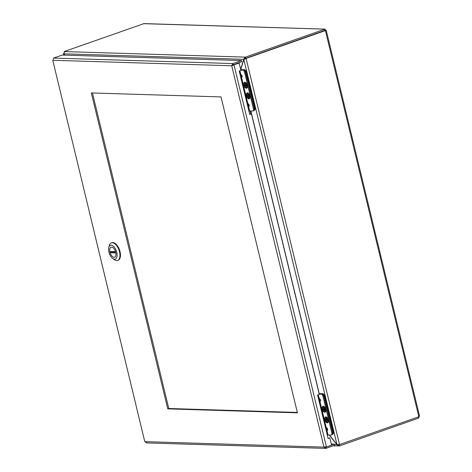 <?xml version="1.0" encoding="UTF-8"?>
<svg xmlns="http://www.w3.org/2000/svg" width="472" height="472" viewBox="0 0 472 472"><rect width="100%" height="100%" fill="white"/><g stroke="black" fill="none" stroke-linecap="round" stroke-linejoin="round"><path stroke-width="0.71" d="M240.738 69.632L243.835 59.496L245.086 58.752M64.87 55.147L63.814 53.814L64.558 51.59L245.009 57.112L243.694 59.313L240.803 68.818M244.673 59.059L245.298 58.31L245.009 57.112L245.446 57.124L245.735 58.321L245.298 58.31M329.208 434.948L336.931 444.724L339.073 445.928L333.096 445.833M337.197 444.63L334.412 444.648M64.121 52.947L63.755 53.991L64.664 55.141M63.761 55.112L63.407 53.637L64.033 55.118M338.784 444.73L339.073 445.928L339.51 445.946L418.811 418.033L419.219 415.802L418.835 416.746L339.268 444.648M336.99 444.547L243.835 59.496L246.113 58.516L339.516 444.577L336.99 444.547L329.409 434.954M245.44 58.493L246.113 58.516L245.092 58.746M244.708 58.959L243.694 59.313L63.814 53.814M64.18 51.808L64.558 51.59M245.735 58.321L325.037 30.414L324.748 29.217L245.446 57.124M64.121 51.578L144.013 23.6L325.09 29.14L143.423 23.671M246.095 58.434L325.981 30.397L324.748 29.217M338.849 444.736L339.221 444.742L339.51 445.946M325.94 30.409L326.229 30.344L419.537 416.033M324.783 30.503L325.397 30.521L418.835 416.746M418.522 416.859L418.811 418.033M221.008 96.913L297.437 412.829L167.767 408.864L91.338 92.949L221.008 96.913M92.447 92.978L168.781 408.504L297.342 412.439M167.767 408.864L168.781 408.504M239.168 63.154L233.363 64.941L239.168 63.154L240.921 70.393L239.21 71.001L249.741 114.531L251.452 113.929L249.682 114.295M53.183 59.431L53.619 58.074L62.18 55.065L241.487 60.546L241.776 61.749L233.221 64.758L231.717 65.767L234.035 64.959L326.459 446.972L331.592 445.167L329.839 437.927L328.123 438.529L317.591 394.999L319.308 394.397L251.452 113.929M328.069 438.293L329.839 437.927M326.459 446.972L323.975 447.126L326.016 448.329L334.571 445.314L334.282 444.117L331.314 444.028M241.487 60.546L232.932 63.561L231.717 65.767L52.776 60.292L144.78 441.674L52.776 60.292M233.221 64.758L232.932 63.561L53.619 58.074M146.273 442.919L325.509 448.4L326.016 448.329L325.887 447.072M146.703 442.842L145.034 441.65L323.975 447.126L231.717 65.767M331.568 445.072L334.282 444.117M324.99 446.766L325.55 447.149M232.944 64.918L232.926 65.272M247.057 85.279A2.702 1.387 70.6 0 1 246.502 87.786A2.702 1.387 70.6 0 1 244.295 85.697A2.702 1.387 70.6 0 1 244.702 82.683A2.702 1.387 70.6 0 1 247.057 85.279M246.431 85.025L245.475 85.633L245.759 86.807L246.213 86.819L245.93 85.65L246.455 85.119M246.148 86.559L245.759 86.807M245.93 85.65L246.585 85.668L246.39 84.86L245.735 84.836L245.452 83.668L244.992 83.656L245.281 84.824L244.62 84.807L244.815 85.615L245.475 85.633M245.281 84.824L245.729 84.83M245.977 84.877L244.815 85.615M248.803 98.453A2.702 1.387 70.6 0 1 246.785 96.07A2.702 1.387 70.6 0 1 247.275 93.308A2.702 1.387 70.6 0 1 249.482 95.403A2.702 1.387 70.6 0 1 249.074 98.412A2.702 1.387 70.6 0 1 248.803 98.453M248.549 95.503L247.387 96.241L249.004 95.651M248.042 96.258L248.325 97.433L248.785 97.444L248.502 96.276L249.157 96.294L248.962 95.486L247.192 95.432L247.387 96.241M248.302 95.462L248.018 94.294L247.564 94.282L247.847 95.45M249.021 95.745L248.502 96.276M248.72 97.185L248.325 97.433M247.304 85.29A3.156 1.617 -109.4 0 0 245.499 82.411A3.156 1.617 -109.4 0 0 243.764 83.715A3.156 1.617 -109.4 0 0 245.121 87.58A3.156 1.617 -109.4 0 0 247.293 87.509A3.156 1.617 -109.4 0 0 247.304 85.29M249.877 95.916A3.156 1.617 -109.4 0 0 248.065 93.037A3.156 1.617 -109.4 0 0 246.331 94.341A3.156 1.617 -109.4 0 0 247.694 98.205A3.156 1.617 -109.4 0 0 249.859 98.135A3.156 1.617 -109.4 0 0 249.877 95.916M243.753 69.88A2.112 1.08 70.6 0 1 245.381 71.945L244.567 72.228A2.112 1.08 -109.4 0 0 242.944 70.169L243.753 69.88L240.779 69.791M245.381 71.945L254.278 108.719A2.112 1.08 70.6 0 1 253.842 110.678L253.033 110.961A2.112 1.08 -109.4 0 0 253.464 109.002L254.278 108.719M248.903 111.056L252.821 110.991A2.112 1.08 -109.4 0 0 253.033 110.961M240.726 77.26L241.635 77.898L247.723 103.067L247.505 104.082L247.11 103.191L247.723 103.067L249.34 105.498L248.685 107.055L248.071 107.179L248.071 106.406L248.815 105.563L248.62 104.749L247.245 104.224M239.31 70.965L240.053 74.027L240.667 73.909L240.195 75.06M239.906 70.753L240.667 73.909L242.283 76.34L241.635 77.898L241.021 78.016L247.009 103.244M244.567 72.228L253.464 109.002M240.85 70.104L242.944 70.169M240.915 78.033L241.758 76.399L241.564 75.591L239.959 74.086M247.782 106.424L248.685 107.055L249.617 110.896M248.189 93.657A2.537 1.298 -109.4 0 0 248.089 93.592A2.537 1.298 -109.4 0 0 246.697 94.642A2.537 1.298 -109.4 0 0 247.788 97.739A2.537 1.298 -109.4 0 0 249.529 97.686A2.537 1.298 -109.4 0 0 248.189 93.657M248.154 98.506A3.044 1.558 70.6 0 1 246.467 95.491A3.044 1.558 70.6 0 1 247.163 92.99A3.044 1.558 70.6 0 1 249.641 95.344A3.044 1.558 70.6 0 1 249.186 98.731A3.044 1.558 70.6 0 1 248.154 98.506M245.015 82.806A2.537 1.298 -109.4 0 0 244.543 86.075A2.537 1.298 -109.4 0 0 246.956 87.06A2.537 1.298 -109.4 0 0 245.517 82.966A2.537 1.298 -109.4 0 0 245.015 82.806M246.307 88.152A3.044 1.558 70.6 0 1 244.042 85.473A3.044 1.558 70.6 0 1 244.59 82.364A3.044 1.558 70.6 0 1 247.074 84.718A3.044 1.558 70.6 0 1 246.614 88.105A3.044 1.558 70.6 0 1 246.307 88.152M325.444 409.295A2.702 1.387 70.6 0 1 324.889 411.802A2.702 1.387 70.6 0 1 322.683 409.714A2.702 1.387 70.6 0 1 323.09 406.699A2.702 1.387 70.6 0 1 325.444 409.295M324.819 409.041L323.863 409.649L324.146 410.823L324.6 410.835L324.317 409.666L324.842 409.13M324.535 410.575L324.146 410.823M324.317 409.666L324.972 409.684L324.777 408.876L324.122 408.852L323.839 407.684L323.385 407.666L323.668 408.841L323.007 408.817L323.202 409.631L323.863 409.649M323.668 408.841L324.116 408.846M324.364 408.894L323.202 409.631M327.19 422.469A2.702 1.387 70.6 0 1 325.173 420.086A2.702 1.387 70.6 0 1 325.662 417.325A2.702 1.387 70.6 0 1 327.869 419.419A2.702 1.387 70.6 0 1 327.462 422.428A2.702 1.387 70.6 0 1 327.19 422.469M326.937 419.519L325.774 420.257L327.391 419.667M326.689 419.472L325.58 419.449L325.774 420.257M326.429 420.275L326.712 421.449L327.173 421.461L326.889 420.292L327.544 420.31L327.35 419.502L326.689 419.478L326.406 418.31L325.951 418.292L326.235 419.466M327.409 419.755L326.889 420.292M327.108 421.201L326.712 421.449M325.692 409.307A3.156 1.617 -109.4 0 0 323.886 406.427A3.156 1.617 -109.4 0 0 322.152 407.731A3.156 1.617 -109.4 0 0 323.509 411.59A3.156 1.617 -109.4 0 0 325.68 411.519A3.156 1.617 -109.4 0 0 325.692 409.307M328.264 419.933A3.156 1.617 -109.4 0 0 326.453 417.053A3.156 1.617 -109.4 0 0 324.718 418.357A3.156 1.617 -109.4 0 0 326.081 422.216A3.156 1.617 -109.4 0 0 328.246 422.151A3.156 1.617 -109.4 0 0 328.264 419.933M322.14 393.896A2.112 1.08 70.6 0 1 323.768 395.955L322.954 396.244A2.112 1.08 -109.4 0 0 321.332 394.185L322.14 393.896L319.166 393.807M323.768 395.955L332.666 432.736A2.112 1.08 70.6 0 1 332.229 434.694L331.421 434.977A2.112 1.08 -109.4 0 0 331.851 433.019L332.666 432.736M327.291 435.066L331.208 435.007A2.112 1.08 -109.4 0 0 331.421 434.977M319.113 401.277L320.022 401.908L326.111 427.083L325.892 428.098L325.497 427.207L326.111 427.083L327.533 428.706L327.727 429.514L327.072 431.072L326.459 431.196L326.459 430.423L327.202 429.573L327.007 428.765L325.633 428.24M317.697 394.964L318.441 398.043L319.054 397.925L318.582 399.076M318.287 394.751L319.054 397.925L320.671 400.35L320.022 401.908L319.408 402.032L325.397 427.26M322.954 396.244L331.851 433.019M319.237 394.12L321.332 394.185M319.302 402.05L320.146 400.415L319.951 399.601L318.346 398.102M326.17 430.44L327.072 431.072L328.005 434.913M326.577 417.673A2.537 1.298 -109.4 0 0 326.476 417.608A2.537 1.298 -109.4 0 0 325.084 418.658A2.537 1.298 -109.4 0 0 326.176 421.756A2.537 1.298 -109.4 0 0 327.916 421.702A2.537 1.298 -109.4 0 0 326.577 417.673M326.541 422.523A3.044 1.558 70.6 0 1 324.854 419.508A3.044 1.558 70.6 0 1 325.55 417.006A3.044 1.558 70.6 0 1 328.034 419.36A3.044 1.558 70.6 0 1 327.574 422.747A3.044 1.558 70.6 0 1 326.541 422.523M323.403 406.823A2.537 1.298 -109.4 0 0 322.931 410.091A2.537 1.298 -109.4 0 0 325.344 411.077A2.537 1.298 -109.4 0 0 323.904 406.982A2.537 1.298 -109.4 0 0 323.403 406.823M324.695 412.168A3.044 1.558 70.6 0 1 322.429 409.484A3.044 1.558 70.6 0 1 322.978 406.38A3.044 1.558 70.6 0 1 325.462 408.734A3.044 1.558 70.6 0 1 325.002 412.121A3.044 1.558 70.6 0 1 324.695 412.168M324.5 409.248A0.785 0.401 70.6 0 1 324.352 408.858M327.055 419.879A0.785 0.401 70.6 0 1 326.931 419.49M332.677 434.222A2.112 1.08 -109.4 0 0 332.89 434.193A2.112 1.08 -109.4 0 0 333.326 432.234L324.506 395.784A2.112 1.08 -109.4 0 0 322.877 393.725L319.113 393.607M248.667 95.863A0.785 0.401 70.6 0 1 248.537 95.474M246.113 85.231A0.785 0.401 70.6 0 1 245.965 84.848M254.29 110.212A2.112 1.08 -109.4 0 0 254.502 110.177A2.112 1.08 -109.4 0 0 254.939 108.218L246.118 71.768A2.112 1.08 -109.4 0 0 244.49 69.709L240.726 69.59M117.563 260.444L118.1 260.255A9.316 4.773 -109.4 0 0 119.788 250.744A9.316 4.773 -109.4 0 0 112.849 242.537A9.316 4.773 -109.4 0 0 111.917 242.673L111.374 242.868A9.316 4.773 70.6 0 1 112.312 242.726A9.316 4.773 70.6 0 1 119.251 250.933A9.316 4.773 70.6 0 1 117.563 260.444A9.316 4.773 70.6 0 1 114.271 259.653L112.696 258.508A7.322 3.746 70.6 0 1 108.796 247.422A7.322 3.746 70.6 0 1 111.156 245.21A7.322 3.746 70.6 0 1 116.79 252.343A7.322 3.746 70.6 0 1 114.549 259.24A7.322 3.746 70.6 0 1 112.696 258.508M108.796 247.422L109.303 245.54A9.316 4.773 70.6 0 1 111.374 242.868M111.61 247.092A5.357 2.744 -109.4 0 0 111.073 247.169A5.357 2.744 -109.4 0 0 110.265 253.134A5.357 2.744 -109.4 0 0 114.631 257.275A5.357 2.744 -109.4 0 0 115.599 251.812A5.357 2.744 -109.4 0 0 111.61 247.092M109.852 251.499L115.54 251.67A5.322 2.726 -109.4 0 0 111.085 247.204A5.322 2.726 -109.4 0 0 109.852 251.499M110.165 252.774L115.852 252.951A5.322 2.726 70.6 0 1 114.619 257.246A5.322 2.726 70.6 0 1 110.165 252.774L112.318 252.013L115.687 252.119M112.194 251.57A5.322 2.726 -109.4 0 0 112.318 252.013M250.815 113.905L250.089 110.908M240.72 69.083L240.844 69.596M250.844 110.932L319.231 393.613M247.965 107.197L249.004 111.02M240.572 76.635L242.283 76.34M242.089 75.526L240.378 75.827M249.139 104.69L247.434 104.985M247.629 105.799L249.34 105.498M326.353 431.213L327.391 435.031M318.96 400.651L320.671 400.35M320.476 399.542L318.765 399.843M327.533 428.706L325.822 429.001M326.016 429.809L327.727 429.514M322.877 393.725L322.311 393.925M323.786 396.037L324.506 395.784M333.326 432.234L332.607 432.488M254.939 108.218L254.219 108.471M245.399 72.021L246.118 71.768M244.49 69.709L243.924 69.909M325.651 30.509L324.883 30.509M232.938 65.266L232.271 65.573"/></g></svg>
